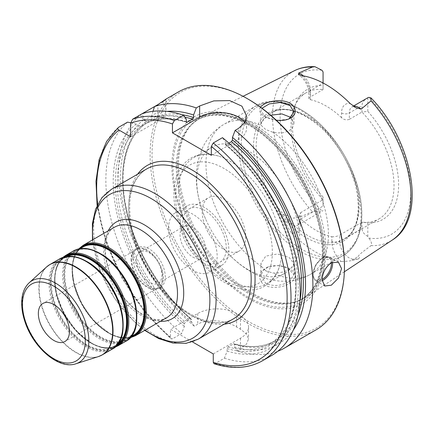 <?xml version="1.0" encoding="UTF-8"?>
<svg xmlns="http://www.w3.org/2000/svg" width="434" height="434" viewBox="0 0 434 434"><rect width="100%" height="100%" fill="white"/><g stroke="black" fill="none" stroke-linecap="round" stroke-linejoin="round"><path stroke-width="0.33" stroke-dasharray="2.17 1.63" d="M149.128 282.333A18.141 10.476 60 0 1 137.28 266.346A18.141 10.476 60 0 1 140.057 251.812A18.141 10.476 60 0 1 158.198 262.282A18.141 10.476 60 0 1 158.198 283.234A18.141 10.476 60 0 1 149.128 282.333M192.859 257.085A18.141 10.476 -120 0 0 201.929 257.986A18.141 10.476 -120 0 0 201.929 237.035A18.141 10.476 -120 0 0 183.788 226.564A18.141 10.476 -120 0 0 181.011 241.098A18.141 10.476 -120 0 0 192.859 257.085M214.043 363.73L215.21 363.524L224.421 358.207L227.118 351.117L227.118 348.583L228.089 346.864L234.007 343.674L234.403 344.374L234.403 346.907L237.1 350.884L240.479 348.936L246.441 344.146L248.53 338.992L246.441 333.871L240.479 329.216A137.432 79.346 60 0 1 236.59 326.976C226.429 320.655 207.891 318.035 197.72 324.247L194.34 326.2L191.644 322.218L191.421 319.077L190.672 319.093L185.329 322.18L184.358 323.894L184.358 326.428L181.662 333.518L172.45 338.835L170.963 338.867L170.508 337.657L170.508 329.238L192.327 341.835M132.999 258.208A22.812 13.172 -120 0 0 142.954 281.167A22.812 13.172 -120 0 0 160.537 287.281A22.812 13.172 -120 0 0 160.537 260.937A22.812 13.172 -120 0 0 137.724 247.765A22.812 13.172 -120 0 0 132.999 258.208M131.052 259.331A22.812 13.172 -120 0 0 141.012 282.29A22.812 13.172 -120 0 0 158.594 288.404A22.812 13.172 -120 0 0 158.594 262.06A22.812 13.172 -120 0 0 135.777 248.888A22.812 13.172 -120 0 0 131.052 259.331M131.638 259.668A21.988 12.694 -120 0 0 141.234 281.796A21.988 12.694 -120 0 0 158.182 287.688A21.988 12.694 -120 0 0 158.182 262.299A21.988 12.694 -120 0 0 136.189 249.599A21.988 12.694 -120 0 0 131.638 259.668M367.804 236.427C364.012 234.251 362.064 231.615 361.972 228.528L361.972 222.17L367.804 222.821L367.804 236.427A13.416 7.747 60 0 0 368.9 238.109A92.355 53.322 -120 0 0 410.738 191.893A92.355 53.322 -120 0 0 368.9 97.362M323.064 82.981L323.064 89.572A72.841 42.055 -120 0 0 306.1 92.789L271.272 112.894C288.648 101.203 324.372 121.243 343.446 156.121C363.486 189.886 362.667 229.949 344.108 239.058A72.841 42.055 60 0 1 307.69 235.45A72.841 42.055 60 0 1 256.185 146.242A72.841 42.055 60 0 1 271.272 112.894A72.841 42.055 60 0 1 344.108 154.949A72.841 42.055 60 0 1 344.108 239.058L378.936 218.953A72.841 42.055 -120 0 1 361.972 222.17L339.621 235.076L339.621 241.434L361.972 228.528M291.415 232.798C288.154 227.866 286.033 224.128 285.051 221.584A5.496 1.269 -39.7 0 1 286.695 220.494A13.416 7.747 -120 0 0 294.116 225.593A13.416 7.747 -120 0 0 297.93 225.11A13.416 7.747 -120 0 0 300.713 218.969A5.496 3.174 0 0 0 299.102 221.21A5.496 3.174 0 0 0 300.713 223.456A18.912 10.921 60 0 1 291.415 232.798A99.652 57.532 -120 0 0 341.14 261.507A18.912 10.921 60 0 1 331.847 241.434A5.496 3.174 180 0 0 339.621 241.434A13.416 7.747 -120 0 0 346.213 255.669A13.416 7.747 -120 0 0 353.639 259.147L358.571 258.897C359.916 257.253 359.77 256.472 358.126 256.554C359.347 253.781 366.269 249.436 371.048 245.611C372.133 244.13 371.417 241.629 368.9 238.109M323.064 206.063L323.064 196.993L323.064 206.063L300.713 218.969L300.713 212.611L299.102 215.373L300.713 218.72L300.713 223.456M306.1 92.789A72.841 42.055 -120 0 0 294.404 106.867A72.841 42.055 -120 0 0 291.013 126.131A72.841 42.055 -120 0 0 323.064 199.705L300.713 212.611M310.429 96.863L310.429 90.505A5.496 3.174 0 0 0 308.818 92.751A5.496 3.174 0 0 0 310.429 94.992L310.429 99.728L308.818 98.589L310.429 96.863L323.064 89.572L323.064 71.946M323.064 196.993A75.218 43.427 60 0 1 295.744 103.585A75.218 43.427 60 0 1 323.064 85.552M299.102 215.373L299.102 221.21C298.776 223.971 298.386 225.268 297.93 225.11L323.064 210.598A13.416 7.747 60 0 1 321.963 211.011L312.431 211.77C305.297 214.233 298.955 218.915 291.181 217.906C289.543 215.926 286.402 214.808 281.758 214.548L286.695 220.494L291.181 217.906M367.804 97.775L367.804 111.381L361.972 112.037L361.972 105.674C362.059 102.674 363.909 100.091 367.527 97.932M353.601 106.287A13.416 7.747 -120 0 0 352.115 106.829A13.416 7.747 -120 0 0 349.337 112.97L349.337 119.328L361.972 112.037A72.841 42.055 -120 0 1 378.936 218.953M289.115 281.563L293.91 274.928L288.409 268.179L278.872 265.499L268.679 266.688L262.999 270.512L260.921 275.883L265.744 283.369C273.398 286.657 281.189 286.055 289.115 281.563L290.118 283.022C282.664 288.165 268.044 289.299 262.418 283.353C257.384 276.767 259.217 271.304 267.924 266.97C275.481 264.74 282.615 265.299 289.31 268.646C296.899 273.122 297.165 277.912 290.118 283.022M178.461 165.511A104.193 60.158 -120 0 0 217.597 263.248A104.193 60.158 -120 0 0 293.422 302.352A104.193 60.158 -120 0 0 306.051 297.16A104.193 60.158 -120 0 0 304.239 177.973A104.193 60.158 -120 0 0 201.924 116.806A104.193 60.158 -120 0 0 191.117 125.149A104.193 60.158 -120 0 0 178.461 165.511M285.051 221.584C282.664 219.148 281.568 216.805 281.758 214.548M358.571 258.897L352.283 260.4C350.195 260.991 346.478 261.36 341.14 261.507M260.525 107.193C258.496 110.176 259.673 113.106 264.056 115.981C267.306 118.01 271.358 119.393 276.214 120.142M265.744 270.838L261.561 266.498L260.915 263.514L265.744 256.131L277.407 253.993L289.071 257.422L293.899 263.514L292.646 266.693L289.071 269.595L283.711 271.852L277.407 273.035L272.829 273.002L265.744 270.838M288.203 119.204L276.447 120.457L265.744 117.028L260.915 111.039L261.962 108.25M270.67 115.205L263.595 118.807L260.915 123.408L261.561 125.708L265.744 129.549L272.829 132.213L277.407 132.934L283.711 132.668L289.071 130.791L292.646 127.509L293.899 123.413L291.062 117.478M248.253 269.769A72.841 42.055 60 0 1 218.763 242.031A72.841 42.055 60 0 1 206.025 219.962A72.841 42.055 60 0 1 196.748 180.555A72.841 42.055 60 0 1 211.835 147.213A72.841 42.055 60 0 1 284.671 189.267A72.841 42.055 60 0 1 284.671 273.377A72.841 42.055 60 0 1 248.253 269.769M130.667 136.791L157.873 121.081A27.488 15.868 0 0 0 165.924 109.862A27.488 15.868 0 0 0 162.359 102.044L162.902 101.54M153.007 111.31L151.802 115.2L151.802 118.52L150.831 120.614L145.482 123.695L144.511 122.724L144.511 119.41L141.815 113.903L140.253 114.809A137.432 79.346 -120 0 0 118.542 172.971A137.432 79.346 -120 0 0 194.34 326.2M186.338 121.997A126.44 72.999 -120 0 0 145.482 123.695L145.444 123.723C157.124 117.88 170.871 117.435 186.685 122.393M154.499 106.585L162.359 102.044M130.688 122.817L136.385 124.102L139.254 125.762L141.555 125.968L146.898 122.882L146.546 121.553L143.67 119.898L140.253 114.809M190.672 319.093A126.44 72.999 -120 0 1 146.898 122.882L146.942 122.855C126.066 135.94 117.744 169.938 126.457 209.215C134.811 249.279 160.629 292.934 191.421 319.077M237.1 350.884A137.432 79.346 -120 0 0 277.803 351.247M178.564 91.834A137.432 79.346 -120 0 0 150.099 154.748A137.432 79.346 -120 0 0 210.094 293.053A137.432 79.346 -120 0 0 315.995 329.878M167.095 111.386A130.829 75.538 -120 0 0 151.802 115.2M186.3 119.182A130.829 75.538 -120 0 0 144.511 119.41M213.268 353.927L240.479 338.216A27.488 15.868 0 0 0 248.53 326.997A27.488 15.868 0 0 0 240.479 315.773L236.59 313.532A27.488 15.868 0 0 0 197.72 313.532L170.508 329.238M224.421 358.207A137.432 79.346 -120 0 0 271.755 355.419M127.569 122.128A137.432 79.346 -120 0 0 181.662 333.518M227.118 351.117A130.829 75.538 -120 0 0 298.239 287.096A130.829 75.538 -120 0 0 225.17 141.62L222.479 137.67M228.886 143.149L226.147 144.734L225.398 144.75L225.17 141.62M234.403 346.907A130.829 75.538 -120 0 0 293.33 330.03M211.325 155.307L238.537 139.596A27.488 15.868 0 0 0 246.588 128.377A27.488 15.868 0 0 0 244.695 122.594M349.337 119.328C346.668 120.392 344.081 119.849 341.563 117.706L341.563 112.97A18.912 10.921 60 0 1 350.14 103.509M331.847 241.434L331.847 236.698A72.841 42.055 60 0 1 300.713 218.72M331.847 236.698C334.359 237.018 336.947 236.476 339.621 235.076M310.429 99.728A72.841 42.055 60 0 1 341.563 117.706M367.804 111.381A75.218 43.427 60 0 1 398.624 184.895A75.218 43.427 60 0 1 367.804 222.821M204.522 260.65A30.754 17.756 60 0 1 184.434 233.552A30.754 17.756 60 0 1 189.148 208.911A30.754 17.756 60 0 1 219.897 226.662A30.754 17.756 60 0 1 219.897 262.174A30.754 17.756 60 0 1 204.522 260.65M223.96 249.431A30.754 17.756 -120 0 0 239.335 250.95A30.754 17.756 -120 0 0 239.335 215.443A30.754 17.756 -120 0 0 208.58 197.687A30.754 17.756 -120 0 0 203.866 222.327A30.754 17.756 -120 0 0 223.96 249.431M168.566 228.246A34.357 19.839 60 0 1 175.683 212.519A34.357 19.839 60 0 1 210.04 232.358A34.357 19.839 60 0 1 210.04 272.031A34.357 19.839 60 0 1 183.56 262.825A34.357 19.839 60 0 1 168.566 228.246M180.224 221.514A34.357 19.839 60 0 1 187.342 205.787A34.357 19.839 60 0 1 221.703 225.62A34.357 19.839 60 0 1 221.698 265.299A34.357 19.839 60 0 1 195.224 256.093A34.357 19.839 60 0 1 180.224 221.514M178.672 190.993A72.841 42.055 60 0 1 193.759 157.645A72.841 42.055 60 0 1 218.617 156.099A72.841 42.055 60 0 1 280.369 263.058A72.841 42.055 60 0 1 266.595 283.809A72.841 42.055 60 0 1 230.177 280.201A72.841 42.055 60 0 1 178.672 190.993M171.918 166.222A107.952 62.328 -120 0 0 286.418 308.666A107.952 62.328 -120 0 0 286.418 155.996A107.952 62.328 -120 0 0 171.918 166.222M248.253 99.202A136.059 78.554 -120 0 0 152.046 154.748A136.059 78.554 -120 0 0 248.253 321.388A136.059 78.554 -120 0 0 344.46 265.841M143.67 119.898A130.829 75.538 -120 0 0 191.644 322.218M136.385 124.102A130.829 75.538 -120 0 0 184.358 326.428M177.403 166.575A103.645 59.838 -120 0 0 216.327 263.796A103.645 59.838 -120 0 0 291.756 302.688A103.645 59.838 -120 0 0 302.509 298.646A103.645 59.838 -120 0 0 302.514 178.965A103.645 59.838 -120 0 0 198.87 119.128A103.645 59.838 -120 0 0 189.989 126.424A103.645 59.838 -120 0 0 177.403 166.575M90.196 263.682A50.849 29.36 -120 0 0 87.158 261.783A50.849 29.36 -120 0 0 61.731 259.261A50.849 29.36 -120 0 0 51.201 282.539A50.849 29.36 -120 0 0 73.4 333.713A50.849 29.36 -120 0 0 112.585 347.336A50.849 29.36 -120 0 0 122.985 320.476M50.669 282.621A51.125 29.517 60 0 1 86.822 261.751A51.125 29.517 60 0 1 122.974 324.366A51.125 29.517 60 0 1 86.822 345.236A51.125 29.517 60 0 1 50.669 282.621M117.592 344.33A50.849 29.36 60 0 1 116.019 345.356A50.849 29.36 60 0 1 76.834 331.728A50.849 29.36 60 0 1 54.641 280.554A50.849 29.36 60 0 1 65.171 257.275A50.849 29.36 60 0 1 66.841 256.429M86.599 261.431A51.673 29.832 -120 0 0 50.056 282.529A51.673 29.832 -120 0 0 79.753 341.119A51.673 29.832 -120 0 0 120.576 338.764M65.822 256.592A51.125 29.517 -120 0 0 54.782 280.25A51.125 29.517 -120 0 0 77.393 332.01A51.125 29.517 -120 0 0 116.941 345.133M115.775 346.381A51.673 29.832 60 0 1 76.4 331.071A51.673 29.832 60 0 1 54.619 279.897A51.673 29.832 60 0 1 64.156 256.971M103.802 255.827A50.849 29.36 -120 0 0 100.764 253.928A50.849 29.36 -120 0 0 75.337 251.405A50.849 29.36 -120 0 0 64.807 274.684A50.849 29.36 -120 0 0 87.001 325.858A50.849 29.36 -120 0 0 126.191 339.486A50.849 29.36 -120 0 0 136.591 312.626M64.275 274.771A51.125 29.517 60 0 1 100.428 253.895A51.125 29.517 60 0 1 136.58 316.511A51.125 29.517 60 0 1 100.428 337.386A51.125 29.517 60 0 1 64.275 274.771M133.515 335.254A50.849 29.36 60 0 1 94.33 321.632A50.849 29.36 60 0 1 72.131 270.458A50.849 29.36 60 0 1 82.666 247.179C68.594 254.302 68.935 283.858 83.925 307.565C97.4 330.453 120.983 343.332 133.515 335.254M100.2 253.575A51.673 29.832 -120 0 0 63.662 274.673A51.673 29.832 -120 0 0 93.359 333.263A51.673 29.832 -120 0 0 134.182 330.909M80.355 248.514A51.125 29.517 -120 0 0 72.272 270.149A51.125 29.517 -120 0 0 92.876 319.733A51.125 29.517 -120 0 0 131.204 336.589M130.504 337.321A51.673 29.832 60 0 1 92.268 319.153A51.673 29.832 60 0 1 72.109 269.796A51.673 29.832 60 0 1 79.368 248.747M112.037 349.24A52.226 30.152 60 0 1 71.789 335.249A52.226 30.152 60 0 1 48.993 282.691A52.226 30.152 60 0 1 59.811 258.783M48.272 265.586A52.226 30.152 -120 0 0 39.179 288.36A52.226 30.152 -120 0 0 60.82 339.67A52.226 30.152 -120 0 0 100.373 355.831M65.718 255.376A52.226 30.152 -120 0 0 54.901 279.284A52.226 30.152 -120 0 0 77.697 331.842A52.226 30.152 -120 0 0 117.945 345.833M125.643 341.384A52.226 30.152 60 0 1 85.395 327.393A52.226 30.152 60 0 1 62.599 274.836A52.226 30.152 60 0 1 73.417 250.928M83.209 245.275A52.226 30.152 -120 0 0 72.397 269.183A52.226 30.152 -120 0 0 95.192 321.74A52.226 30.152 -120 0 0 135.435 335.732M166.689 317.688A52.226 30.152 60 0 1 126.446 303.697A52.226 30.152 60 0 1 103.65 251.14A52.226 30.152 60 0 1 114.462 227.232C102.532 232.195 101.377 262.462 117.147 287.525C131.269 312.447 156.75 325.185 166.689 317.688M29.181 282.778A47.127 27.212 -120 0 0 22.172 302.341A47.127 27.212 -120 0 0 40.845 347.683A47.127 27.212 -120 0 0 75.939 363.773M98.404 356.591A52.183 30.13 60 0 1 59.55 338.78A52.183 30.13 60 0 1 38.87 288.572A52.183 30.13 60 0 1 46.628 266.915M189.946 314.65A86.583 49.991 60 0 1 128.719 208.608A86.583 49.991 60 0 1 146.654 168.972C131.665 178.499 126.625 197.714 131.535 226.624C137.985 261.051 164.144 299.4 191.318 314.514C208.027 323.753 222.002 325.223 233.237 318.941A86.583 49.991 60 0 1 189.946 314.65M137.6 174.197A89.333 51.575 -120 0 0 136.976 247.19A89.333 51.575 -120 0 0 191.888 315.773A89.333 51.575 -120 0 0 224.183 324.165M111.571 189.229A86.583 49.991 -120 0 0 93.641 228.864A86.583 49.991 -120 0 0 131.431 316.001A86.583 49.991 -120 0 0 198.154 339.193M97.661 204.398A134.686 77.762 -120 0 0 170.508 337.657M108.229 230.828A55.84 32.241 -120 0 0 104.74 247.554A55.84 32.241 -120 0 0 160.455 321.285M145.086 330.16A82.965 47.903 60 0 1 92.865 239.704M352.283 260.4A5.496 4.307 87.1 0 1 353.639 259.147L358.126 256.554M321.963 70.265A92.355 53.322 -120 0 0 280.125 116.486A92.355 53.322 -120 0 0 321.963 211.011M303.426 75.896A13.416 7.747 -120 0 1 310.429 90.505L323.064 83.209M341.563 112.97A5.496 3.174 180 0 0 349.337 112.97L361.972 105.674M294.583 70.633A97.845 56.491 -120 0 0 272.552 116.372A97.845 56.491 -120 0 0 312.431 211.77M371.048 245.611A97.845 56.491 -120 0 0 392.363 240.002M272.829 132.213A86.583 49.991 60 0 1 324.778 208.586A86.583 49.991 60 0 1 310.489 274.337A86.583 49.991 60 0 1 272.829 273.002M261.561 266.498A86.583 49.991 60 0 1 205.971 164.009A86.583 49.991 60 0 1 223.906 124.374A86.583 49.991 60 0 1 261.561 125.708M299.834 251.21A86.583 49.991 60 0 1 238.613 145.168A86.583 49.991 60 0 1 256.543 105.527A86.583 49.991 60 0 1 343.126 155.518A86.583 49.991 60 0 1 343.126 255.496A86.583 49.991 60 0 1 299.834 251.21M331.413 262.711A12.917 7.459 120 0 0 321.914 258.442A12.917 7.459 120 0 0 313.169 274.147A12.917 7.459 120 0 0 322.115 279.409M332.531 262.158A13.742 7.937 120 0 0 329.759 257.188A13.742 7.937 120 0 0 319.169 260.872A13.742 7.937 120 0 0 313.169 274.706A13.742 7.937 120 0 0 316.017 280.993A13.742 7.937 120 0 0 322.136 280.717M157.873 121.081L157.873 104.632M182.036 114.706A127.813 73.791 -120 0 0 151.802 118.52M184.922 117.158A126.44 72.999 -120 0 0 150.831 120.614M186.3 121.699A127.813 73.791 -120 0 0 144.511 122.724M240.479 338.216L240.479 348.936M197.72 313.532L197.72 324.247M236.59 313.532L236.59 326.976M240.479 315.773L240.479 329.216M215.21 363.524A137.432 79.346 -120 0 0 262.548 360.735M118.363 127.444A137.432 79.346 -120 0 0 172.45 338.835M227.118 348.583A127.813 73.791 -120 0 0 296.107 285.865A127.813 73.791 -120 0 0 225.17 144.142M228.089 346.864A126.44 72.999 -120 0 0 269.926 343.777A126.44 72.999 -120 0 0 292.554 255.002A126.44 72.999 -120 0 0 226.147 144.734M233.432 343.777A126.44 72.999 -120 0 0 275.27 340.69A126.44 72.999 -120 0 0 299.937 300.892M234.403 344.374A127.813 73.791 -120 0 0 297.925 315.431M238.537 139.596L238.537 128.399M301.852 75.63A18.912 10.921 60 0 1 310.429 94.992M253.527 146.654A74.214 42.847 60 0 1 306.008 116.355A74.214 42.847 60 0 1 358.484 207.246A74.214 42.847 60 0 1 306.008 237.544A74.214 42.847 60 0 1 253.527 146.654M223.96 280.201A68.442 39.516 60 0 1 182.047 172.179A68.442 39.516 60 0 1 265.868 220.575A68.442 39.516 60 0 1 223.96 280.201M241.266 144.755A85.21 49.194 60 0 1 301.516 109.97A85.21 49.194 60 0 1 361.772 214.325A85.21 49.194 60 0 1 301.516 249.116A85.21 49.194 60 0 1 241.266 144.755M248.074 123.723A106.151 61.286 -120 0 0 173.014 167.063A106.151 61.286 -120 0 0 248.074 297.068A106.151 61.286 -120 0 0 323.135 253.733A106.151 61.286 -120 0 0 248.074 123.723M146.546 121.553A127.813 73.791 -120 0 0 191.644 319.684M141.555 125.968A126.44 72.999 -120 0 0 185.329 322.18M139.254 125.762A127.813 73.791 -120 0 0 184.358 323.894M176.323 167.193A103.645 59.838 -120 0 0 221.568 271.5A103.645 59.838 -120 0 0 301.435 299.265A103.645 59.838 -120 0 0 317.325 216.213A103.645 59.838 -120 0 0 249.615 124.883A103.645 59.838 -120 0 0 197.79 119.746A103.645 59.838 -120 0 0 176.323 167.193M158.198 283.234L201.929 257.986M140.057 251.812L183.788 226.564M61.731 259.261C68.637 255.463 77.024 256.315 86.881 261.81C117.798 277.646 135.245 337.234 112.585 347.336L116.019 345.356C103.487 353.428 79.91 340.549 66.429 317.661C51.44 293.954 51.098 264.404 65.171 257.275L61.731 259.261M80.176 248.617L75.337 251.405C82.243 247.608 90.63 248.46 100.487 253.955C131.399 269.791 148.851 329.379 126.191 339.486L131.025 336.692M62.925 257.357L59.057 261.876L57.196 265.429L56.149 268.315L54.613 277.923L56.268 293.449L63.7 312.985L75.831 330.458L92.702 344.086L101.919 347.645L104.957 348.182L108.983 348.35L114.831 347.26M78.76 248.872L76.547 251.774L73.639 258.214L72.109 267.821L73.764 283.348L81.191 302.889L93.326 320.357L110.193 333.99L119.415 337.543L126.473 338.254L130.091 337.788M92.48 239.926L99.994 270.409L114.668 298.581L134.676 322.169L144.701 330.382M137.724 247.765L135.777 248.888M160.537 287.281L158.594 288.404M136.189 249.599L42.895 303.464M158.182 287.688L64.888 341.547M294.404 106.867L295.744 103.585M355.826 107.627C350.422 105.69 352.967 107.187 352.115 106.829L353.352 106.118M288.409 268.179L289.31 268.646M268.679 266.688L267.924 266.97M243.056 96.305L201.924 116.806M344.368 271.787L306.051 297.16M293.899 274.928L293.899 263.514M260.915 275.883L260.915 263.514M287.78 119.377L288.648 119.035M265.093 116.638L264.056 115.981M293.899 123.408L293.899 112.178M260.915 123.408L260.915 111.039M218.763 242.031C227.796 254.563 238.44 264.447 250.706 271.684C266.574 281.303 289.641 286.011 310.489 274.337L343.126 255.496C362.13 244.895 366.98 214.098 356.249 181.976C348.328 158.546 335.688 138.685 318.339 122.399C295.494 102.24 274.896 96.614 256.543 105.527L223.906 124.374C213.805 130.417 206.432 138.815 201.783 149.573L198.284 160.097C196.358 168.392 195.837 176.969 196.716 185.823C197.871 197.34 200.975 208.721 206.025 219.962M324.713 286.017L316.017 280.993L314.9 280.131L313.467 277.776L312.936 273.87L315.675 265.017L321.93 258.159L324.67 256.852L329.759 257.188L338.455 262.212M165.924 109.862L165.924 99.185M248.53 326.997L248.53 338.992M97.113 205.521L105.815 241.917L122.041 278.308L144.392 311.579L170.958 338.873M225.398 144.75C252.176 166.862 275.753 202.271 287.232 237.653C303.366 285.263 295.733 329.818 269.926 343.777L275.27 340.69C263.747 347.249 249.989 348.242 234.007 343.668M246.588 128.377L246.588 116.041M308.818 98.589L308.818 92.751C308.162 85.314 304.76 79.265 298.619 74.605M219.897 262.174L239.335 250.95M189.148 208.911L208.58 197.687M210.04 272.031L221.698 265.299M175.683 212.519L187.342 205.787M218.617 156.099C199.407 150.848 185.747 156.734 177.625 173.763C175.336 179.345 174.121 185.616 173.969 192.582C172.651 224.416 196.938 267.16 225.094 282.718C233.817 287.775 242.335 290.21 250.64 290.031C255.854 289.863 260.617 288.534 264.935 286.039C272.877 281.172 278.02 273.512 280.369 263.058M266.595 283.809L284.671 273.377M193.759 157.645L211.835 147.213M291.756 302.688L293.422 302.352M189.989 126.424L191.117 125.149M198.87 119.128L197.79 119.746C211.57 112.118 228.474 113.865 248.514 124.992C276.225 140.611 303.393 176.058 315.089 212.031C320.547 228.572 322.885 243.946 322.099 258.149C320.634 278.243 313.744 291.946 301.435 299.265L302.509 298.646"/><path stroke-width="0.65" d="M38.344 313.527A21.988 12.694 -120 0 0 47.941 335.661A21.988 12.694 -120 0 0 64.888 341.547A21.988 12.694 -120 0 0 64.888 316.158A21.988 12.694 -120 0 0 42.895 303.464A21.988 12.694 -120 0 0 38.344 313.527M214.043 363.735C232.521 369.486 248.687 368.488 262.548 360.735L271.755 355.419A137.432 79.346 -120 0 0 296.107 257.823A137.432 79.346 -120 0 0 222.479 137.67L213.268 142.987L211.325 146.399L211.325 155.307L172.45 132.864L172.45 123.956L174.397 120.543L183.604 115.227A137.432 79.346 -120 0 0 141.815 113.903L132.609 119.22L130.667 123.251L130.667 136.791L118.938 130.021C117.554 129.213 117.364 128.356 118.363 127.444L127.569 122.128L130.688 122.817M192.327 341.835L213.268 353.927L213.268 362.341L214.043 363.73M303.426 75.896A13.416 7.747 -120 0 0 298.641 73.075L312.431 67.026L314.916 66.695L321.963 70.265A13.416 7.747 60 0 1 323.064 71.946L323.064 82.981M353.352 106.118L367.804 97.775A13.416 7.747 60 0 1 368.9 97.362L370.989 97.9L371.048 100.867L361.126 109.151A13.416 7.747 -120 0 0 353.601 106.287M298.641 73.075L298.614 74.605L301.852 75.63A98.963 57.136 -120 0 1 350.14 103.509L355.826 107.627L361.126 109.151M276.214 120.142C280.755 120.777 284.899 120.413 288.648 119.035L290.118 118.363C298.196 114.43 296.324 104.589 286.776 101.849C277.489 98.681 263.823 102.353 260.525 107.193M261.962 108.25L269.335 103.867L280.472 102.516L290.096 105.56L293.899 111.994L289.115 118.77L288.203 119.204M291.062 117.478L281.91 113.914L270.67 115.205M322.109 279.865C322.527 272.623 325.603 266.921 331.343 262.754L338.455 262.212L341.547 268.646L338.455 278.08L331.343 285.192L324.713 286.017L322.109 279.865M162.902 101.54L165.924 99.185M162.359 102.044C168.495 97.531 166.998 98.393 157.873 104.632L154.499 106.585L153.007 111.31M141.82 113.903L154.499 106.585A137.432 79.346 -120 0 1 196.287 107.909L199.662 105.956L213.821 100.894L229.602 100.574L241.912 106.151L246.588 116.041L244.499 122.909L238.537 128.399L235.157 130.352L232.461 137.415L232.461 139.938L231.49 141.647L228.886 143.149M97.113 205.521L95.968 181.217L99.158 159.522L106.623 141.376L118.363 127.444M277.803 351.247A137.432 79.346 -120 0 0 284.438 348.095A137.432 79.346 -120 0 0 308.786 250.499A137.432 79.346 -120 0 0 235.157 130.352M284.438 348.095L315.995 329.878A137.432 79.346 -120 0 0 344.46 266.959A137.432 79.346 -120 0 0 247.282 98.643A137.432 79.346 -120 0 0 178.564 91.834L165.712 99.25M183.604 115.227L186.3 119.182L186.3 121.699L186.685 122.393L192.615 119.204L193.591 117.495L193.591 114.972A130.829 75.538 -120 0 0 167.095 111.386M193.591 114.972L196.287 107.909M293.33 330.03A130.829 75.538 -120 0 0 232.461 137.415M244.695 122.594A27.488 15.868 0 0 0 199.662 117.153L172.45 132.864M344.46 266.959L344.46 265.841A136.059 78.554 -120 0 0 248.253 99.202L247.282 98.643M122.985 320.476A50.849 29.36 -120 0 0 90.196 263.682M66.841 256.429A50.849 29.36 60 0 1 90.597 259.798A50.849 29.36 60 0 1 123.359 303.127A50.849 29.36 60 0 1 117.592 344.33M120.576 338.764A51.673 29.832 -120 0 0 86.599 261.431M116.941 345.133A51.125 29.517 -120 0 0 124.211 304.022A51.125 29.517 -120 0 0 90.934 259.375A51.125 29.517 -120 0 0 65.822 256.592M64.156 256.971A51.673 29.832 60 0 1 91.156 258.8A51.673 29.832 60 0 1 125.231 305.417A51.673 29.832 60 0 1 115.775 346.381M136.591 312.626A50.849 29.36 -120 0 0 103.802 255.827M80.176 248.617L82.666 247.179A50.849 29.36 60 0 1 108.088 249.696A50.849 29.36 60 0 1 141.31 294.507A50.849 29.36 60 0 1 133.515 335.254L131.025 336.692M134.182 330.909A51.673 29.832 -120 0 0 100.2 253.575M131.204 336.589A51.125 29.517 -120 0 0 142.498 296.742A51.125 29.517 -120 0 0 108.424 249.279A51.125 29.517 -120 0 0 80.355 248.514M79.368 248.747A51.673 29.832 60 0 1 108.652 248.698A51.673 29.832 60 0 1 143.328 297.621A51.673 29.832 60 0 1 130.504 337.321M85.921 261.371A52.226 30.152 60 0 1 120.039 307.391A52.226 30.152 60 0 1 112.037 349.24C136.102 337.798 117.939 277.657 86.475 261.317C76.275 255.561 67.389 254.72 59.811 258.783A52.226 30.152 60 0 1 85.921 261.371M100.373 355.831A52.226 30.152 -120 0 0 102.218 354.909A52.226 30.152 -120 0 0 110.225 313.06A52.226 30.152 -120 0 0 76.107 267.04A52.226 30.152 -120 0 0 49.997 264.452A52.226 30.152 -120 0 0 48.272 265.586M114.831 347.26L117.945 345.833A52.226 30.152 -120 0 0 125.947 303.984A52.226 30.152 -120 0 0 91.829 257.959A52.226 30.152 -120 0 0 65.718 255.376L62.925 257.357M65.718 255.376L73.417 250.928A52.226 30.152 60 0 1 99.527 253.516A52.226 30.152 60 0 1 133.645 299.536A52.226 30.152 60 0 1 125.643 341.384L117.945 345.833M130.091 337.788L135.435 335.732A52.226 30.152 -120 0 0 143.442 293.883A52.226 30.152 -120 0 0 109.325 247.863A52.226 30.152 -120 0 0 83.209 245.275L78.76 248.872M83.209 245.275L114.462 227.232A52.226 30.152 60 0 1 140.578 229.819A52.226 30.152 60 0 1 174.696 275.84A52.226 30.152 60 0 1 166.689 317.688L135.435 335.732M53.892 286.234A44.42 25.644 60 0 1 81.093 356.347A44.42 25.644 60 0 1 26.691 324.936A44.42 25.644 60 0 1 53.892 286.234M55.498 283.098A47.127 27.212 -120 0 0 29.181 282.778C24.467 287.265 21.971 293.612 21.7 301.825C21.521 308.107 22.611 314.753 24.966 321.768C33.272 347.639 58.807 369.893 75.939 363.773A47.127 27.212 -120 0 0 87.022 327.301A47.127 27.212 -120 0 0 55.498 283.098M29.181 282.778L46.628 266.915A52.183 30.13 60 0 1 75.771 267.268A52.183 30.13 60 0 1 110.675 316.212A52.183 30.13 60 0 1 98.404 356.591L102.218 354.909L112.037 349.24M224.183 324.165A89.333 51.575 -120 0 0 236.557 217.049A89.333 51.575 -120 0 0 137.6 174.197M111.571 189.229L146.654 168.972A86.583 49.991 60 0 1 233.237 218.964A86.583 49.991 60 0 1 233.237 318.941L198.154 339.193A86.583 49.991 -120 0 0 211.429 269.812A86.583 49.991 -120 0 0 154.862 193.515A86.583 49.991 -120 0 0 111.571 189.229L102.012 197.535L95.556 209.275L92.388 223.64L92.48 239.926M118.938 130.021A134.686 77.762 -120 0 0 97.661 204.398M213.268 362.341A134.686 77.762 -120 0 0 287.118 296.666A134.686 77.762 -120 0 0 211.325 146.399M172.45 123.956A134.686 77.762 -120 0 0 130.667 123.251M160.455 321.285A55.84 32.241 -120 0 0 182.833 283.055A55.84 32.241 -120 0 0 144.229 224.758A55.84 32.241 -120 0 0 108.229 230.828M92.865 239.704A82.965 47.903 60 0 1 92.545 232.45A82.965 47.903 60 0 1 151.211 198.577A82.965 47.903 60 0 1 209.796 303.686A82.965 47.903 60 0 1 145.086 330.16M370.989 97.9C413.244 141.202 427.49 218.611 392.363 240.002A97.845 56.491 -120 0 0 371.048 100.867M312.431 67.026A97.845 56.491 -120 0 0 294.583 70.633L243.056 96.305M290.118 118.363L289.115 118.77M322.115 279.409A12.917 7.459 120 0 0 322.305 279.306A12.917 7.459 120 0 0 331.413 262.711M322.136 280.717A13.742 7.937 120 0 0 322.885 280.315A13.742 7.937 120 0 0 332.531 262.158M193.591 117.495A127.813 73.791 -120 0 0 182.036 114.706M192.615 119.204A126.44 72.999 -120 0 0 184.922 117.158M187.271 122.29A126.44 72.999 -120 0 0 186.338 121.997M174.397 120.543A137.432 79.346 -120 0 0 132.609 119.22M262.548 360.735A137.432 79.346 -120 0 0 286.896 263.14A137.432 79.346 -120 0 0 213.268 142.987M299.937 300.892A126.44 72.999 -120 0 0 231.49 141.647M297.925 315.431A127.813 73.791 -120 0 0 232.461 139.938M199.662 117.153L199.662 105.956M59.811 258.783L49.997 264.452L46.628 266.915M125.643 341.384C149.708 329.943 131.545 269.807 100.08 253.461C89.881 247.706 80.995 246.865 73.417 250.928M75.939 363.773L98.404 356.591M144.701 330.382L158.757 338.601L172.786 343.039L186.181 343.321L198.154 339.193M392.363 240.002L344.368 271.787M314.916 66.695C307.532 66.288 300.751 67.601 294.583 70.633"/></g></svg>
